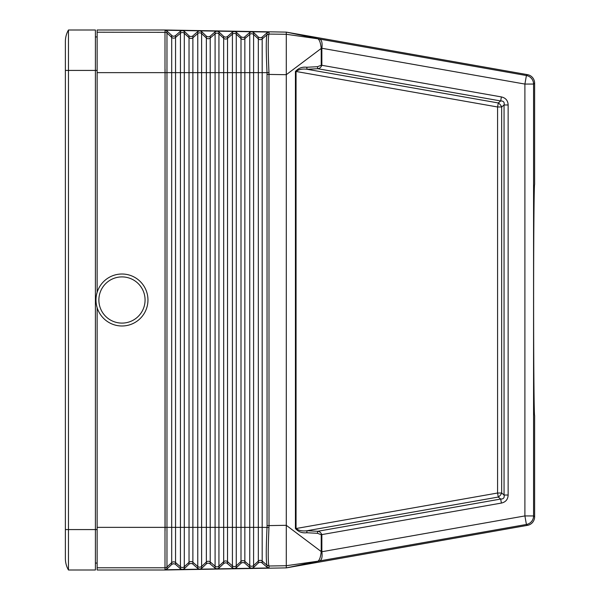 <?xml version="1.0" encoding="UTF-8"?>
<svg xmlns="http://www.w3.org/2000/svg" width="600" height="600" viewBox="0 0 600 600"><rect width="100%" height="100%" fill="white"/><g stroke="black" fill="none" stroke-linecap="round" stroke-linejoin="round"><path stroke-width="0.9" d="M97.14 527.362L165.097 527.37L165.053 69.075L165 527.37L165.053 530.925L165.097 527.362L166.965 527.362L166.965 568.987L165.105 569.775L165 567.66L165 570L97.14 570L97.14 307.665M508.14 104.97C507.952 100.583 505.702 97.898 501.39 96.922L500.685 100.95L498.293 102.953A5.775 3.51 -130 0 1 501.668 106.98L504.06 104.97L508.14 104.97L508.14 495.03L504.06 495.03L504.06 104.97C504.607 102.233 503.482 100.898 500.685 100.95L317.722 68.715L307.035 69.262L306.757 67.252L317.445 66.705L317.722 68.715C319.56 68.573 320.933 67.433 321.855 65.295L321.225 65.295L321.218 48.443C320.707 43.575 319.785 40.53 318.442 39.307L319.627 39.075L286.702 32.19L319.237 38.992L286.282 34.282L286.282 74.692L321.532 48.203M206.355 563.873L207.667 563.16L209.438 563.317L215.093 568.14L216.975 568.868L199.755 569.168L201.615 568.38L206.355 563.873L206.355 562.02L201.615 566.408L201.615 568.38M267.067 525.6L267.022 527.362C266.017 549.308 266.017 561.923 267.022 565.222L268.965 565.92C267.983 562.537 267.983 549.727 268.965 527.498L269.01 525.6L267.067 525.6L267.022 72.637L258.33 72.637L258.33 38.888L253.59 34.5L253.59 32.527L258.562 37.237L260.543 37.815L261.945 37.297L267.067 32.767L269.01 32.047L165.105 30.225L165 32.34L97.14 32.22L97.14 292.335M216.975 31.133L215.093 31.86L215.093 72.637L197.767 72.637L197.767 527.362L192.877 527.362L192.877 37.748L197.767 33.525L197.767 72.637L180.435 72.637L180.435 527.362L175.553 527.362L175.553 72.637L166.965 72.637L166.965 31.013L172.447 36.037L173.91 36.3L175.553 35.588L175.553 72.637L180.435 72.637L180.435 33.225L175.553 37.447A2.888 2.888 -0 0 1 171.697 37.38L166.965 32.992A2.888 2.888 -0 0 0 165.12 32.22L165 30L286.282 32.115L286.282 34.282L268.965 34.08C267.983 37.463 267.983 50.273 268.965 72.502L267.022 72.637C266.017 50.693 266.017 38.078 267.022 34.777L262.185 38.955A2.888 2.888 -0 0 1 258.33 38.888L258.33 37.035M182.325 30.532L180.435 31.253L175.553 35.588M199.65 30.832L197.767 31.553L192.638 36.082L190.942 36.615L189.255 36.023L184.29 31.32L182.43 30.532M165 570L286.282 567.885L286.282 525.308L269.01 525.6L268.965 72.502M321.532 551.798L286.282 525.308L286.282 74.692L267.067 74.4M253.59 32.527L251.737 31.74M234.3 31.44L232.417 32.16L227.295 36.69L225.593 37.223L223.913 36.63L218.94 31.928L217.08 31.14M262.185 37.102L262.185 527.362L258.33 527.362L258.33 72.637L232.417 72.637L232.417 34.133A2.888 2.888 -0 0 1 236.265 34.2L236.265 32.227L234.405 31.44M251.632 31.74L249.743 32.46L244.62 36.99L243.218 37.515L241.237 36.93L236.265 32.227M166.965 31.013L165.105 30.225M197.767 31.553L197.767 33.525A2.888 2.888 -0 0 1 201.615 33.593L201.615 31.62L199.755 30.832M165 30L97.14 30L97.14 32.22M95.407 36.93L97.14 36.93M95.407 563.07L97.14 563.07M508.14 495.03C507.952 499.418 505.702 502.103 501.39 503.077L500.685 499.05L317.722 531.285L317.445 533.295L306.757 532.748L307.035 530.737L498.293 497.048A5.775 3.51 130 0 0 501.668 493.02L504.06 495.03C504.607 497.768 503.482 499.103 500.685 499.05L498.293 497.048L497.58 493.02L497.58 106.98L498.293 102.953L307.035 69.262C302.513 68.64 298.853 69.383 296.055 71.475L295.425 71.475C298.44 68.13 302.22 66.72 306.757 67.252M501.39 96.922L321.855 65.295L321.862 48.262L321.218 48.443M306.757 532.748C302.22 533.28 298.44 531.87 295.425 528.525L296.055 528.525C298.853 530.618 302.513 531.36 307.035 530.737L317.722 531.285C319.56 531.428 320.933 532.567 321.855 534.705L321.862 551.737L524.903 515.933L533.565 515.933L533.565 84.067L524.903 84.067L321.862 48.262C322.522 43.005 321.78 39.945 319.627 39.075L526.41 75.532L527.467 74.648A8.663 8.663 140 0 1 534.623 83.175L534.623 184.493C534.09 183.195 533.61 238.26 533.618 300C533.61 361.74 534.09 416.805 534.623 415.507L534.623 516.825A8.663 8.663 -140 0 1 527.467 525.352L286.282 567.885M201.615 31.62L206.587 36.322L208.267 36.915L209.962 36.383L215.093 31.86M286.282 32.115L527.467 74.648M501.39 503.077L321.225 534.705L321.218 551.558C320.707 556.425 319.785 559.47 318.442 560.692L319.305 560.993L286.702 567.81L318.803 561.06L526.41 524.467L527.467 525.352M199.65 569.168L197.767 568.447L192.638 563.918L190.942 563.385L189.255 563.977L184.29 568.68L182.43 569.467L199.755 569.168M97.14 529.575L95.407 529.575L95.407 570L68.468 570A23.1 23.1 0 0 1 65.377 558.45L65.377 558.45A23.1 23.1 0 0 0 68.468 570L68.468 529.575L65.377 529.575L65.377 558.45L65.377 41.55A23.1 23.1 0 0 1 68.468 30A23.1 23.1 0 0 0 65.377 41.55L65.377 70.425L68.468 70.425L68.468 529.575L95.407 529.575L95.407 30L68.468 30L68.468 70.425L97.14 70.425M268.965 565.92L267.067 565.312L262.185 561.045A2.888 2.888 0 0 0 258.33 561.112L258.33 562.965L259.65 562.245L261.42 562.41L267.067 567.232L267.067 565.312M321.218 551.558L321.862 551.737C322.522 556.995 321.78 560.055 319.627 560.925L318.442 560.692L319.237 561.007L286.282 565.717L269.01 566.01L269.01 567.952L251.737 568.26L253.59 567.472L258.33 562.965M269.01 567.952L267.067 567.232M121.972 276.9A23.1 23.1 0 0 0 98.873 300A23.1 23.1 0 0 0 121.972 323.1A23.1 23.1 0 0 0 145.072 300A23.1 23.1 0 0 0 121.972 276.9M121.972 274.013A25.987 25.987 0 0 0 95.985 300A25.987 25.987 0 0 0 121.972 325.987A25.987 25.987 0 0 0 147.96 300A25.987 25.987 0 0 0 121.972 274.013M234.3 568.56L232.417 567.84L226.763 563.01L225.292 562.8L223.913 563.37L218.94 568.072L217.08 568.86L251.632 568.26L249.743 567.54L244.62 563.01L242.917 562.477L241.237 563.07L236.265 567.773L234.405 568.56M166.965 568.987L171.93 564.278L173.61 563.685L175.312 564.217L180.435 568.748L182.325 569.467L165.105 569.775M97.14 567.78L165.12 567.78A2.888 2.888 0 0 0 166.965 567.007L171.697 562.62L171.697 564.48M249.743 32.46L249.743 34.432A2.888 2.888 -0 0 1 253.59 34.5L253.59 527.362L249.743 527.362L249.743 34.432L244.853 38.655L244.853 527.362L241.005 527.362L241.005 38.588L236.265 34.2L236.265 527.362L232.417 527.362L232.417 72.637L215.093 72.637L215.093 566.168L210.202 561.952A2.888 2.888 0 0 0 206.355 562.02L206.355 527.362L201.615 527.362L201.615 566.408A2.888 2.888 0 0 1 197.767 566.475L197.767 568.447M232.417 32.16L232.417 34.133L227.528 38.348A2.888 2.888 -0 0 1 223.68 38.287L218.94 33.9A2.888 2.888 -0 0 0 215.093 33.832L210.202 38.047L210.202 563.805M269.01 32.047L269.01 33.99L267.022 34.777L268.965 34.08M268.965 527.498L262.185 527.362L262.185 562.898M227.528 36.495L227.528 527.362L218.94 527.362L218.94 31.928M227.528 563.505L227.528 561.653L232.417 565.868L232.417 527.362L227.528 527.362L227.528 561.653A2.888 2.888 0 0 0 223.68 561.713L223.68 36.428M192.877 35.895L192.877 37.748A2.888 2.888 -0 0 1 189.03 37.68L184.29 33.293A2.888 2.888 -0 0 0 180.435 33.225L180.435 31.253M184.29 31.32L184.29 527.362L180.435 527.362L180.435 566.775L175.553 562.553L175.553 527.362L171.697 527.362L171.697 35.52M223.68 563.572L223.68 561.713L218.94 566.1L218.94 527.362L206.355 527.362L206.355 37.98L201.615 33.593L201.615 527.362L197.767 527.362L197.767 566.475L192.877 562.252L192.877 527.362L189.03 527.362L189.03 35.828M249.743 567.54L249.743 565.567L244.853 561.345L244.853 527.362L249.743 527.362L249.743 565.567A2.888 2.888 0 0 0 253.59 565.5L258.33 561.112L258.33 527.362L253.59 527.362L253.59 567.472M244.853 563.197L244.853 561.345A2.888 2.888 0 0 0 241.005 561.412L241.005 527.362L236.265 527.362L236.265 567.773M97.14 72.637L165 72.637L165 32.34M165 72.63L166.965 72.637L166.965 527.362L171.697 527.362L171.697 562.62A2.888 2.888 0 0 1 175.553 562.553L175.553 564.412M192.877 564.105L192.877 562.252A2.888 2.888 0 0 0 189.03 562.32L189.03 527.362L184.29 527.362L184.29 568.68M210.202 36.195L210.202 38.047A2.888 2.888 -0 0 1 206.355 37.98L206.355 36.127M244.853 36.803L244.853 38.655A2.888 2.888 -0 0 1 241.005 38.588L241.005 36.735M267.067 32.767L267.067 34.688M317.445 533.295L321.225 534.705M295.425 528.525L295.425 71.475M317.445 66.705L321.225 65.295M534.623 83.175L533.565 84.067A8.663 8.663 -130 0 0 526.41 75.532L524.903 84.067L524.903 515.933L526.41 524.467A8.663 8.663 130 0 0 533.565 515.933L534.623 516.825M296.055 528.525L296.055 71.475L497.58 106.98L501.668 106.98L501.668 493.02L497.58 493.02L296.055 528.525M180.435 568.748L180.435 566.775A2.888 2.888 0 0 0 184.29 566.707L189.03 562.32L189.03 564.173M218.94 568.072L218.94 566.1A2.888 2.888 0 0 1 215.093 566.168L215.093 568.14M165 527.37L165 567.66M241.005 563.265L241.005 561.412L236.265 565.8A2.888 2.888 0 0 1 232.417 565.868L232.417 567.84"/></g></svg>
